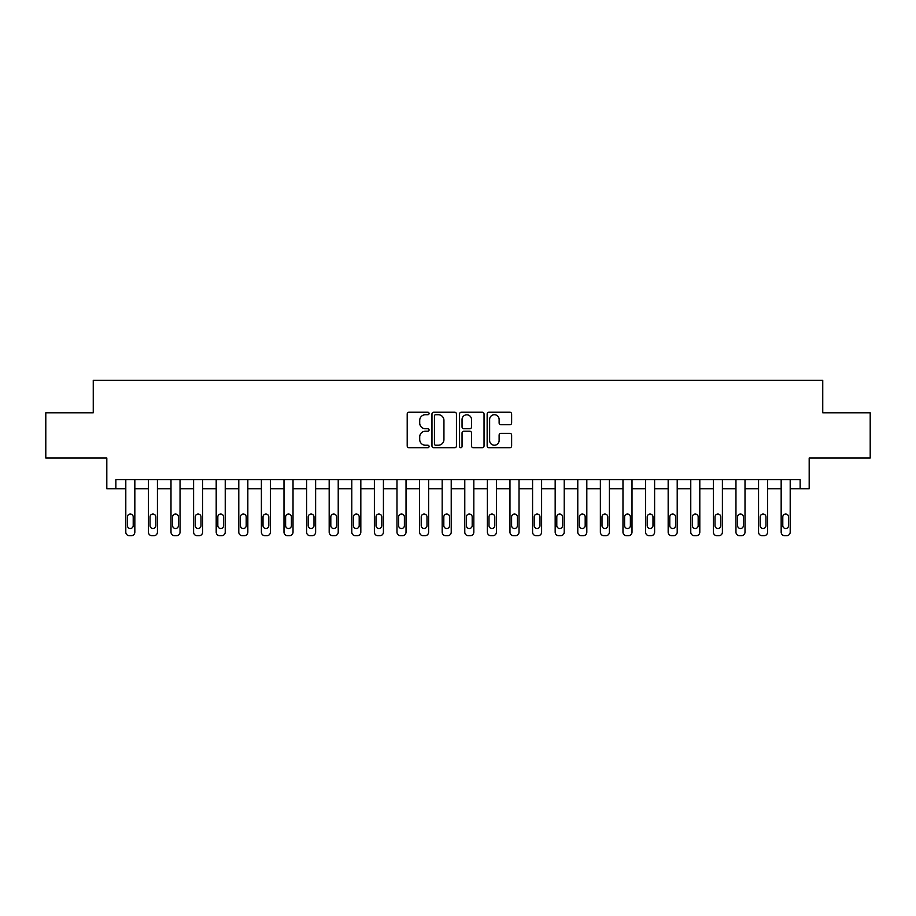 <?xml version="1.0" encoding="UTF-8"?>
<svg xmlns="http://www.w3.org/2000/svg" width="916" height="916" viewBox="0 0 916 916"><rect width="100%" height="100%" fill="white"/><g stroke="black" fill="none" stroke-linecap="round" stroke-linejoin="round"><path stroke-width="1.37" d="M429.077 413.471A1.237 1.237 0 0 0 427.829 412.234L408.983 412.234A1.775 1.775 0 0 0 407.208 414.009L407.208 445.943A1.775 1.775 0 0 0 408.983 447.718L427.829 447.718A1.237 1.237 0 0 0 429.077 446.481A1.237 1.237 0 0 0 427.829 445.233L425.39 445.233A5.679 5.679 0 0 1 419.711 439.565L419.711 436.898A5.679 5.679 0 0 1 425.39 431.218L427.829 431.218A1.237 1.237 0 0 0 429.077 429.982A1.237 1.237 0 0 0 427.829 428.734L425.39 428.734A5.679 5.679 0 0 1 419.711 423.055L419.711 420.398A5.679 5.679 0 0 1 425.39 414.719L427.829 414.719A1.237 1.237 0 0 0 429.077 413.471M509.857 424.738A1.775 1.775 0 0 0 511.632 422.963L511.632 414.009A1.775 1.775 0 0 0 509.857 412.234L488.926 412.234A1.775 1.775 0 0 0 487.152 414.009L487.152 445.943A1.775 1.775 0 0 0 488.926 447.718L509.857 447.718A1.775 1.775 0 0 0 511.632 445.943L511.632 435.123A1.775 1.775 0 0 0 509.857 433.348L500.903 433.348A1.775 1.775 0 0 0 499.128 435.123L499.128 440.493A4.752 4.752 0 0 1 494.377 445.233A4.752 4.752 0 0 1 489.636 440.493L489.636 419.459A4.752 4.752 0 0 1 494.377 414.719A4.752 4.752 0 0 1 499.128 419.459L499.128 422.963A1.775 1.775 0 0 0 500.903 424.738L509.857 424.738M800.149 488.732L809.183 488.732L809.183 458L870.2 458L870.2 412.807L822.74 412.807L822.74 380.266L93.26 380.266L93.26 412.807L45.8 412.807L45.8 458L106.817 458L106.817 488.732L125.801 488.732L125.801 532.127A3.618 3.618 0 0 0 129.419 535.734L131.228 535.734A3.618 3.618 0 0 0 134.835 532.127L134.835 488.732L148.403 488.732L148.403 532.127A3.618 3.618 0 0 0 152.01 535.734L153.819 535.734A3.618 3.618 0 0 0 157.438 532.127L157.438 488.732L170.994 488.732L170.994 532.127A3.618 3.618 0 0 0 174.613 535.734L176.422 535.734A3.618 3.618 0 0 0 180.04 532.127L180.04 488.732L193.597 488.732L193.597 532.127A3.618 3.618 0 0 0 197.215 535.734L199.024 535.734A3.618 3.618 0 0 0 202.631 532.127L202.631 488.732L216.199 488.732L216.199 532.127A3.618 3.618 0 0 0 219.806 535.734L221.615 535.734A3.618 3.618 0 0 0 225.233 532.127L225.233 488.732L238.79 488.732L238.79 532.127A3.618 3.618 0 0 0 242.408 535.734L244.217 535.734A3.618 3.618 0 0 0 247.835 532.127L247.835 488.732L261.392 488.732L261.392 532.127A3.618 3.618 0 0 0 265.01 535.734L266.819 535.734A3.618 3.618 0 0 0 270.426 532.127L270.426 488.732L283.994 488.732L283.994 532.127A3.618 3.618 0 0 0 287.601 535.734L289.41 535.734A3.618 3.618 0 0 0 293.028 532.127L293.028 488.732L306.585 488.732L306.585 532.127A3.618 3.618 0 0 0 310.203 535.734L312.012 535.734A3.618 3.618 0 0 0 315.631 532.127L315.631 488.732L329.188 488.732L329.188 532.127A3.618 3.618 0 0 0 332.806 535.734L334.615 535.734A3.618 3.618 0 0 0 338.222 532.127L338.222 488.732L351.79 488.732L351.79 532.127A3.618 3.618 0 0 0 355.397 535.734L357.206 535.734A3.618 3.618 0 0 0 360.824 532.127L360.824 488.732L374.381 488.732L374.381 532.127A3.618 3.618 0 0 0 377.999 535.734L379.808 535.734A3.618 3.618 0 0 0 383.426 532.127L383.426 488.732L396.983 488.732L396.983 532.127A3.618 3.618 0 0 0 400.601 535.734L402.41 535.734A3.618 3.618 0 0 0 406.028 532.127L406.028 488.732L419.585 488.732L419.585 532.127A3.618 3.618 0 0 0 423.203 535.734L425.001 535.734A3.618 3.618 0 0 0 428.619 532.127L428.619 488.732L442.176 488.732L442.176 532.127A3.618 3.618 0 0 0 445.794 535.734L447.603 535.734A3.618 3.618 0 0 0 451.222 532.127L451.222 488.732L464.778 488.732L464.778 532.127A3.618 3.618 0 0 0 468.397 535.734L470.206 535.734A3.618 3.618 0 0 0 473.824 532.127L473.824 488.732L487.381 488.732L487.381 532.127A3.618 3.618 0 0 0 490.999 535.734L492.797 535.734A3.618 3.618 0 0 0 496.415 532.127L496.415 488.732L509.972 488.732L509.972 532.127A3.618 3.618 0 0 0 513.59 535.734L515.399 535.734A3.618 3.618 0 0 0 519.017 532.127L519.017 488.732L532.574 488.732L532.574 532.127A3.618 3.618 0 0 0 536.192 535.734L538.001 535.734A3.618 3.618 0 0 0 541.619 532.127L541.619 488.732L555.176 488.732L555.176 532.127A3.618 3.618 0 0 0 558.794 535.734L560.603 535.734A3.618 3.618 0 0 0 564.21 532.127L564.21 488.732L577.778 488.732L577.778 532.127A3.618 3.618 0 0 0 581.385 535.734L583.194 535.734A3.618 3.618 0 0 0 586.812 532.127L586.812 488.732L600.369 488.732L600.369 532.127A3.618 3.618 0 0 0 603.987 535.734L605.797 535.734A3.618 3.618 0 0 0 609.415 532.127L609.415 488.732L622.972 488.732L622.972 532.127A3.618 3.618 0 0 0 626.59 535.734L628.399 535.734A3.618 3.618 0 0 0 632.006 532.127L632.006 488.732L645.574 488.732L645.574 532.127A3.618 3.618 0 0 0 649.181 535.734L650.99 535.734A3.618 3.618 0 0 0 654.608 532.127L654.608 488.732L668.165 488.732L668.165 532.127A3.618 3.618 0 0 0 671.783 535.734L673.592 535.734A3.618 3.618 0 0 0 677.21 532.127L677.21 488.732L690.767 488.732L690.767 532.127A3.618 3.618 0 0 0 694.385 535.734L696.194 535.734A3.618 3.618 0 0 0 699.801 532.127L699.801 488.732L713.369 488.732L713.369 532.127A3.618 3.618 0 0 0 716.976 535.734L718.785 535.734A3.618 3.618 0 0 0 722.403 532.127L722.403 488.732L735.96 488.732L735.96 532.127A3.618 3.618 0 0 0 739.578 535.734L741.388 535.734A3.618 3.618 0 0 0 745.006 532.127L745.006 488.732L758.562 488.732L758.562 532.127A3.618 3.618 0 0 0 762.181 535.734L763.99 535.734A3.618 3.618 0 0 0 767.597 532.127L767.597 488.732L781.165 488.732L781.165 532.127A3.618 3.618 0 0 0 784.772 535.734L786.581 535.734A3.618 3.618 0 0 0 790.199 532.127L790.199 488.732L800.149 488.732L800.149 479.698L115.851 479.698L115.851 488.732M456.443 414.009A1.775 1.775 0 0 0 454.668 412.234L433.737 412.234A1.775 1.775 0 0 0 431.963 414.009L431.963 445.943A1.775 1.775 0 0 0 433.737 447.718L454.668 447.718A1.775 1.775 0 0 0 456.443 445.943L456.443 414.009M461.332 412.234L482.263 412.234A1.775 1.775 0 0 1 484.037 414.009L484.037 445.943A1.775 1.775 0 0 1 482.263 447.718L473.309 447.718A1.775 1.775 0 0 1 471.534 445.943L471.534 432.993A1.775 1.775 0 0 0 469.759 431.218L463.817 431.218A1.775 1.775 0 0 0 462.042 432.993L462.042 446.481A1.237 1.237 0 0 1 460.794 447.718A1.237 1.237 0 0 1 459.557 446.481L459.557 414.009A1.775 1.775 0 0 1 461.332 412.234M435.684 414.719A1.237 1.237 0 0 0 434.447 415.956L434.447 443.997A1.237 1.237 0 0 0 435.684 445.233L438.26 445.233A5.679 5.679 0 0 0 443.939 439.565L443.939 420.398A5.679 5.679 0 0 0 438.26 414.719L435.684 414.719M471.534 419.551A4.752 4.752 0 0 0 466.782 414.811A4.752 4.752 0 0 0 462.042 419.551L462.042 426.959A1.775 1.775 0 0 0 463.817 428.734L469.759 428.734A1.775 1.775 0 0 0 471.534 426.959L471.534 419.551M134.835 479.698L134.835 532.127M125.801 479.698L125.801 532.127M133.209 525.612A2.897 2.897 0 0 1 130.324 528.509A2.897 2.897 0 0 1 127.427 525.612L127.427 516.933A2.897 2.897 0 0 1 130.324 514.048A2.897 2.897 0 0 1 133.209 516.933L133.209 525.612M129.419 535.734L131.228 535.734M157.438 479.698L157.438 532.127M148.403 479.698L148.403 532.127M155.812 525.612A2.897 2.897 0 0 1 152.915 528.509A2.897 2.897 0 0 1 150.029 525.612L150.029 516.933A2.897 2.897 0 0 1 152.915 514.048A2.897 2.897 0 0 1 155.812 516.933L155.812 525.612M152.01 535.734L153.819 535.734M180.04 479.698L180.04 532.127M170.994 479.698L170.994 532.127M178.414 525.612A2.897 2.897 0 0 1 175.517 528.509A2.897 2.897 0 0 1 172.62 525.612L172.62 516.933A2.897 2.897 0 0 1 175.517 514.048A2.897 2.897 0 0 1 178.414 516.933L178.414 525.612M174.613 535.734L176.422 535.734M202.631 479.698L202.631 532.127M193.597 479.698L193.597 532.127M201.005 525.612A2.897 2.897 0 0 1 198.119 528.509A2.897 2.897 0 0 1 195.222 525.612L195.222 516.933A2.897 2.897 0 0 1 198.119 514.048A2.897 2.897 0 0 1 201.005 516.933L201.005 525.612M197.215 535.734L199.024 535.734M225.233 479.698L225.233 532.127M216.199 479.698L216.199 532.127M223.607 525.612A2.897 2.897 0 0 1 220.71 528.509A2.897 2.897 0 0 1 217.825 525.612L217.825 516.933A2.897 2.897 0 0 1 220.71 514.048A2.897 2.897 0 0 1 223.607 516.933L223.607 525.612M219.806 535.734L221.615 535.734M247.835 479.698L247.835 532.127M238.79 479.698L238.79 532.127M246.209 525.612A2.897 2.897 0 0 1 243.312 528.509A2.897 2.897 0 0 1 240.416 525.612L240.416 516.933A2.897 2.897 0 0 1 243.312 514.048A2.897 2.897 0 0 1 246.209 516.933L246.209 525.612M242.408 535.734L244.217 535.734M270.426 479.698L270.426 532.127M261.392 479.698L261.392 532.127M268.8 525.612A2.897 2.897 0 0 1 265.915 528.509A2.897 2.897 0 0 1 263.018 525.612L263.018 516.933A2.897 2.897 0 0 1 265.915 514.048A2.897 2.897 0 0 1 268.8 516.933L268.8 525.612M265.01 535.734L266.819 535.734M293.028 479.698L293.028 532.127M283.994 479.698L283.994 532.127M291.403 525.612A2.897 2.897 0 0 1 288.506 528.509A2.897 2.897 0 0 1 285.62 525.612L285.62 516.933A2.897 2.897 0 0 1 288.506 514.048A2.897 2.897 0 0 1 291.403 516.933L291.403 525.612M287.601 535.734L289.41 535.734M315.631 479.698L315.631 532.127M306.585 479.698L306.585 532.127M314.005 525.612A2.897 2.897 0 0 1 311.108 528.509A2.897 2.897 0 0 1 308.211 525.612L308.211 516.933A2.897 2.897 0 0 1 311.108 514.048A2.897 2.897 0 0 1 314.005 516.933L314.005 525.612M310.203 535.734L312.012 535.734M338.222 479.698L338.222 532.127M329.188 479.698L329.188 532.127M336.596 525.612A2.897 2.897 0 0 1 333.71 528.509A2.897 2.897 0 0 1 330.813 525.612L330.813 516.933A2.897 2.897 0 0 1 333.71 514.048A2.897 2.897 0 0 1 336.596 516.933L336.596 525.612M332.806 535.734L334.615 535.734M360.824 479.698L360.824 532.127M351.79 479.698L351.79 532.127M359.198 525.612A2.897 2.897 0 0 1 356.301 528.509A2.897 2.897 0 0 1 353.416 525.612L353.416 516.933A2.897 2.897 0 0 1 356.301 514.048A2.897 2.897 0 0 1 359.198 516.933L359.198 525.612M355.397 535.734L357.206 535.734M383.426 479.698L383.426 532.127M374.381 479.698L374.381 532.127M381.8 525.612A2.897 2.897 0 0 1 378.903 528.509A2.897 2.897 0 0 1 376.007 525.612L376.007 516.933A2.897 2.897 0 0 1 378.903 514.048A2.897 2.897 0 0 1 381.8 516.933L381.8 525.612M377.999 535.734L379.808 535.734M406.028 479.698L406.028 532.127M396.983 479.698L396.983 532.127M404.391 525.612A2.897 2.897 0 0 1 401.506 528.509A2.897 2.897 0 0 1 398.609 525.612L398.609 516.933A2.897 2.897 0 0 1 401.506 514.048A2.897 2.897 0 0 1 404.391 516.933L404.391 525.612M400.601 535.734L402.41 535.734M428.619 479.698L428.619 532.127M419.585 479.698L419.585 532.127M426.993 525.612A2.897 2.897 0 0 1 424.097 528.509A2.897 2.897 0 0 1 421.211 525.612L421.211 516.933A2.897 2.897 0 0 1 424.097 514.048A2.897 2.897 0 0 1 426.993 516.933L426.993 525.612M423.203 535.734L425.001 535.734M451.222 479.698L451.222 532.127M442.176 479.698L442.176 532.127M449.596 525.612A2.897 2.897 0 0 1 446.699 528.509A2.897 2.897 0 0 1 443.813 525.612L443.813 516.933A2.897 2.897 0 0 1 446.699 514.048A2.897 2.897 0 0 1 449.596 516.933L449.596 525.612M445.794 535.734L447.603 535.734M473.824 479.698L473.824 532.127M464.778 479.698L464.778 532.127M472.187 525.612A2.897 2.897 0 0 1 469.301 528.509A2.897 2.897 0 0 1 466.404 525.612L466.404 516.933A2.897 2.897 0 0 1 469.301 514.048A2.897 2.897 0 0 1 472.187 516.933L472.187 525.612M468.397 535.734L470.206 535.734M496.415 479.698L496.415 532.127M487.381 479.698L487.381 532.127M494.789 525.612A2.897 2.897 0 0 1 491.903 528.509A2.897 2.897 0 0 1 489.007 525.612L489.007 516.933A2.897 2.897 0 0 1 491.903 514.048A2.897 2.897 0 0 1 494.789 516.933L494.789 525.612M490.999 535.734L492.797 535.734M519.017 479.698L519.017 532.127M509.972 479.698L509.972 532.127M517.391 525.612A2.897 2.897 0 0 1 514.494 528.509A2.897 2.897 0 0 1 511.609 525.612L511.609 516.933A2.897 2.897 0 0 1 514.494 514.048A2.897 2.897 0 0 1 517.391 516.933L517.391 525.612M513.59 535.734L515.399 535.734M541.619 479.698L541.619 532.127M532.574 479.698L532.574 532.127M539.993 525.612A2.897 2.897 0 0 1 537.097 528.509A2.897 2.897 0 0 1 534.2 525.612L534.2 516.933A2.897 2.897 0 0 1 537.097 514.048A2.897 2.897 0 0 1 539.993 516.933L539.993 525.612M536.192 535.734L538.001 535.734M564.21 479.698L564.21 532.127M555.176 479.698L555.176 532.127M562.584 525.612A2.897 2.897 0 0 1 559.699 528.509A2.897 2.897 0 0 1 556.802 525.612L556.802 516.933A2.897 2.897 0 0 1 559.699 514.048A2.897 2.897 0 0 1 562.584 516.933L562.584 525.612M558.794 535.734L560.603 535.734M586.812 479.698L586.812 532.127M577.778 479.698L577.778 532.127M585.187 525.612A2.897 2.897 0 0 1 582.29 528.509A2.897 2.897 0 0 1 579.404 525.612L579.404 516.933A2.897 2.897 0 0 1 582.29 514.048A2.897 2.897 0 0 1 585.187 516.933L585.187 525.612M581.385 535.734L583.194 535.734M609.415 479.698L609.415 532.127M600.369 479.698L600.369 532.127M607.789 525.612A2.897 2.897 0 0 1 604.892 528.509A2.897 2.897 0 0 1 601.995 525.612L601.995 516.933A2.897 2.897 0 0 1 604.892 514.048A2.897 2.897 0 0 1 607.789 516.933L607.789 525.612M603.987 535.734L605.797 535.734M632.006 479.698L632.006 532.127M622.972 479.698L622.972 532.127M630.38 525.612A2.897 2.897 0 0 1 627.494 528.509A2.897 2.897 0 0 1 624.597 525.612L624.597 516.933A2.897 2.897 0 0 1 627.494 514.048A2.897 2.897 0 0 1 630.38 516.933L630.38 525.612M626.59 535.734L628.399 535.734M654.608 479.698L654.608 532.127M645.574 479.698L645.574 532.127M652.982 525.612A2.897 2.897 0 0 1 650.085 528.509A2.897 2.897 0 0 1 647.2 525.612L647.2 516.933A2.897 2.897 0 0 1 650.085 514.048A2.897 2.897 0 0 1 652.982 516.933L652.982 525.612M649.181 535.734L650.99 535.734M677.21 479.698L677.21 532.127M668.165 479.698L668.165 532.127M675.584 525.612A2.897 2.897 0 0 1 672.688 528.509A2.897 2.897 0 0 1 669.791 525.612L669.791 516.933A2.897 2.897 0 0 1 672.688 514.048A2.897 2.897 0 0 1 675.584 516.933L675.584 525.612M671.783 535.734L673.592 535.734M699.801 479.698L699.801 532.127M690.767 479.698L690.767 532.127M698.175 525.612A2.897 2.897 0 0 1 695.29 528.509A2.897 2.897 0 0 1 692.393 525.612L692.393 516.933A2.897 2.897 0 0 1 695.29 514.048A2.897 2.897 0 0 1 698.175 516.933L698.175 525.612M694.385 535.734L696.194 535.734M722.403 479.698L722.403 532.127M713.369 479.698L713.369 532.127M720.778 525.612A2.897 2.897 0 0 1 717.881 528.509A2.897 2.897 0 0 1 714.995 525.612L714.995 516.933A2.897 2.897 0 0 1 717.881 514.048A2.897 2.897 0 0 1 720.778 516.933L720.778 525.612M716.976 535.734L718.785 535.734M745.006 479.698L745.006 532.127M735.96 479.698L735.96 532.127M743.38 525.612A2.897 2.897 0 0 1 740.483 528.509A2.897 2.897 0 0 1 737.586 525.612L737.586 516.933A2.897 2.897 0 0 1 740.483 514.048A2.897 2.897 0 0 1 743.38 516.933L743.38 525.612M739.578 535.734L741.388 535.734M767.597 479.698L767.597 532.127M758.562 479.698L758.562 532.127M765.971 525.612A2.897 2.897 0 0 1 763.085 528.509A2.897 2.897 0 0 1 760.188 525.612L760.188 516.933A2.897 2.897 0 0 1 763.085 514.048A2.897 2.897 0 0 1 765.971 516.933L765.971 525.612M762.181 535.734L763.99 535.734M790.199 479.698L790.199 532.127M781.165 479.698L781.165 532.127M788.573 525.612A2.897 2.897 0 0 1 785.676 528.509A2.897 2.897 0 0 1 782.791 525.612L782.791 516.933A2.897 2.897 0 0 1 785.676 514.048A2.897 2.897 0 0 1 788.573 516.933L788.573 525.612M784.772 535.734L786.581 535.734"/></g></svg>
